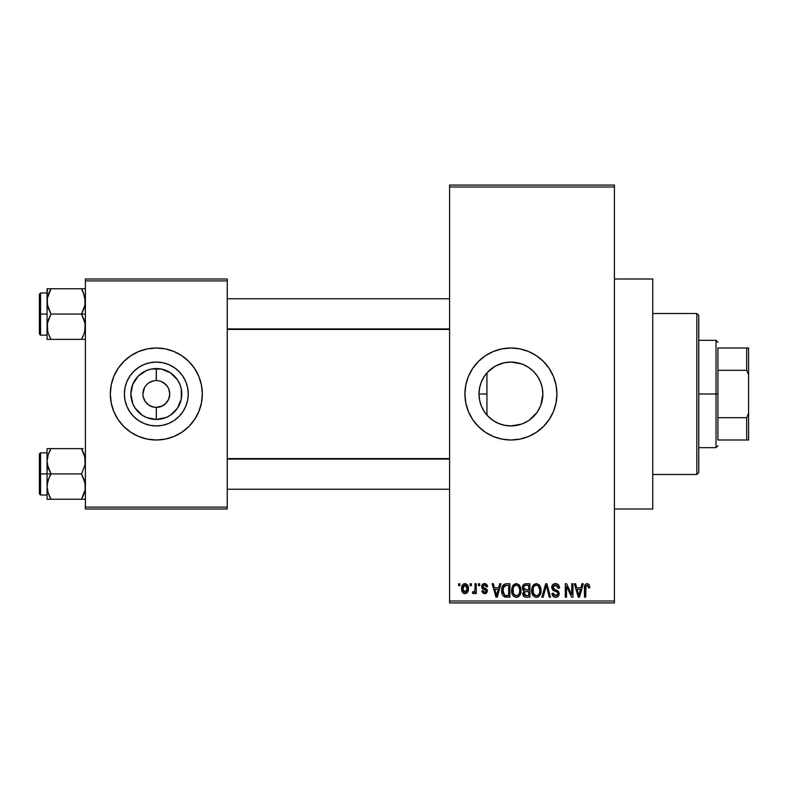 <?xml version="1.0" encoding="UTF-8"?>
<svg xmlns="http://www.w3.org/2000/svg" width="788" height="788" viewBox="0 0 788 788"><rect width="100%" height="100%" fill="white"/><g stroke="black" fill="none" stroke-linecap="round" stroke-linejoin="round"><path stroke-width="1.18" d="M146.804 384.544L148.863 382.84L153.709 380.84L151.188 381.609M146.834 403.486L148.863 405.16L145.169 401.456L148.863 405.16L153.709 407.16L156.29 407.416M145.189 401.486L143.16 396.62L142.904 394L144.578 387.519M494.706 366.489L487.555 372.231M498.174 423.274L504.113 425.195L510.92 425.934A31.934 31.934 0 0 1 478.986 394A31.934 31.934 0 0 1 510.92 362.066L504.143 362.795L495.918 365.809M487.555 415.769L493.13 420.516M493.229 420.585L494.677 421.491M479.567 400.028L478.986 393.97L479.528 388.159L478.986 393.97L479.518 399.762L481.379 406.115M481.468 406.342L482.128 407.81M479.518 399.762L478.986 393.99L479.606 387.775L481.419 381.776L484.374 376.26L488.343 371.424L493.18 367.444L498.706 364.499L504.694 362.677L510.92 362.066L521.479 363.859M482.128 380.19L481.468 381.658M519.863 348.877A46 46 0 0 0 501.976 348.877L510.92 348L519.893 348.877L528.531 351.497L536.48 355.752L543.454 361.475L549.167 368.439L553.422 376.398L556.042 385.027L556.929 394L556.042 402.973L553.422 411.602L549.167 419.561L543.454 426.525L536.48 432.248L528.531 436.503L519.893 439.123L510.92 439.999A46 46 0 0 1 464.92 394A46 46 0 0 1 510.92 348A46 46 0 0 1 556.929 394A46 46 0 0 1 510.92 439.999L501.946 439.123A46 46 0 0 0 519.863 439.123M501.917 348.887A46 46 0 0 0 493.357 351.487L501.946 348.877M493.278 351.517A46 46 0 0 0 493.278 436.483M501.946 439.123L493.318 436.503A46 46 0 0 0 501.917 439.113M614.423 509.009L652.76 509.009L652.76 278.991L614.423 278.991L652.76 278.991L652.76 509.009L614.423 509.009M155.216 407.376L156.319 407.416A13.416 13.416 0 0 1 142.904 394A13.416 13.416 0 0 1 156.319 380.584A13.416 13.416 0 0 0 142.904 394A13.416 13.416 0 0 0 156.319 407.416L156.319 419.452A25.452 25.452 0 0 1 130.867 394A25.452 25.452 0 0 1 156.319 368.548L156.201 380.584M149.966 405.82L154.428 407.278M144.578 400.481L145.169 401.456M154.566 380.693L156.319 380.584L154.566 380.693M156.319 425.934A31.934 31.934 0 0 1 124.386 394A31.934 31.934 0 0 1 156.319 362.066L162.555 362.677L168.543 364.499L174.059 367.444L178.906 371.424L182.875 376.26L185.82 381.776L187.642 387.775L188.253 394L187.642 400.225L185.82 406.224L182.875 411.74L178.906 416.576L174.059 420.556L168.543 423.501L162.555 425.323L156.319 425.934L150.094 425.323L144.106 423.501L138.58 420.556L133.743 416.576L129.774 411.74L126.819 406.224L125.006 400.225L124.386 394L125.006 387.775L126.819 381.776L129.774 376.26L133.743 371.424L138.58 367.444L144.106 364.499L150.094 362.677L156.319 362.066A31.934 31.934 0 0 1 188.253 394A31.934 31.934 0 0 1 156.319 425.934L160.486 425.658M147.346 348.877L156.319 348L165.293 348.877L173.931 351.497L181.88 355.752L188.854 361.475L194.567 368.439L198.822 376.398L201.442 385.027L202.329 394L201.442 402.973L198.822 411.602L194.567 419.561L188.854 426.525L181.88 432.248L173.931 436.503L165.293 439.123L156.319 439.999L147.346 439.123L138.718 436.503L130.769 432.248L123.795 426.525L118.072 419.561L113.827 411.602L111.207 402.973L110.32 394L111.207 385.027L113.827 376.398L118.072 368.439L123.795 361.475L130.769 355.752L138.718 351.497L147.346 348.877L156.319 348A46 46 0 0 0 110.32 394A46 46 0 0 0 156.319 439.999A46 46 0 0 1 110.32 394A46 46 0 0 1 156.319 348L162.328 348.394M169.479 396.62L169.735 394L168.721 399.132L165.805 403.486L161.461 406.391L156.438 407.416M168.071 387.519L165.805 384.514L161.461 381.609L163.776 382.84L167.48 386.544L168.721 388.868L169.735 394M449.584 186.992L449.584 601.008L614.423 601.008L614.423 186.992L449.584 186.992L449.584 185.072L614.423 185.072L614.423 186.992L614.423 185.072L449.584 185.072L449.584 602.928L614.423 602.928L614.423 186.992L449.584 186.992M470.15 585.671L470.15 583.76L471.372 583.76L471.372 585.671L470.15 585.671L471.372 585.671L471.372 583.76L470.15 583.76L470.15 585.671M475.026 588.813L475.026 583.76L476.248 583.76L476.248 593.522L475.026 593.522L475.026 591.955L473.874 593.64L472.416 593.167L472.761 591.778L474.612 591.295L475.026 588.813L474.8 590.813L473.637 591.946L472.761 591.778L472.416 593.167L473.568 593.689L475.026 591.955L475.026 593.522L476.248 593.522L476.248 583.76L475.026 583.76L475.026 588.813M478.513 585.671L478.513 583.76L479.734 583.76L479.734 585.671L478.513 585.671L479.734 585.671L479.734 583.76L478.513 583.76L478.513 585.671M481.645 586.735L482.059 584.982L483.399 583.79L485.487 583.691L486.738 584.499L487.575 586.725L486.354 586.893L485.841 585.523L484.512 584.982L483.339 585.366L482.867 586.489L483.241 587.434L486.895 589.276L487.388 591.187L486.659 592.931L483.556 593.512L481.911 591.453L481.823 590.901L483.044 590.724L483.477 591.867L484.886 592.28L486.176 591.108L485.625 590.202L482.354 588.813L481.645 586.735L486.176 591.108L484.6 592.3L483.044 590.724L481.823 590.901L484.65 593.689L487.398 590.911L483.182 587.375L482.867 586.489L484.512 584.982L486.354 586.893L487.575 586.725L484.6 583.583C482.689 583.741 481.704 584.795 481.645 586.735M498.656 587.769L499.71 583.76L500.991 583.76L497.277 597.176L495.997 597.176L492.106 583.76L493.377 583.76L494.44 587.769L498.656 587.769L494.44 587.769L493.377 583.76L492.106 583.76L495.997 597.176L497.277 597.176L500.991 583.76L499.71 583.76L498.656 587.769M516.327 583.583L519.174 584.844L520.76 587.897L520.986 591.473L519.775 595.393L517.952 596.999L515.736 597.304L513.421 596.073L512.082 593.728L511.619 590.458L512.249 586.755L513.875 584.44L516.327 583.583L512.83 585.632L511.619 590.458C511.412 594.172 512.978 596.477 516.317 597.353C519.725 596.447 521.292 594.093 521.026 590.291L519.824 585.691L516.593 583.593M536.362 583.583L539.219 584.844L540.795 587.897L540.873 592.645L539.81 595.393L537.997 596.999L535.771 597.304L533.466 596.073L532.127 593.728L531.654 590.458L532.294 586.755L533.909 584.44L536.362 583.583L532.865 585.632L531.654 590.458C531.447 594.172 533.013 596.477 536.352 597.353C539.76 596.447 541.336 594.093 541.07 590.291L539.869 585.691L536.628 583.593M587.218 583.583L589.129 584.529L589.857 587.769L588.636 587.937L587.789 585.317L586.036 585.76L585.671 597.176L584.46 597.176L584.666 585.848L585.514 584.213L587.218 583.583C585.08 584.135 584.154 585.622 584.46 588.065L584.46 597.176L585.671 597.176L585.848 586.164L587.159 585.149L588.636 587.937L589.857 587.769L589.129 584.529L587.218 583.583M493.318 436.503L485.369 432.248L478.395 426.525L472.672 419.561L468.427 411.602L465.806 402.973L464.92 394L465.806 385.027L468.427 376.398L472.672 368.439L478.395 361.475L485.369 355.752L493.318 351.497M580.904 587.769L581.958 583.76L583.238 583.76L579.525 597.176L578.244 597.176L574.354 583.76L575.624 583.76L576.678 587.769L580.904 587.769L576.678 587.769L575.624 583.76L574.354 583.76L578.244 597.176L579.525 597.176L583.238 583.76L581.958 583.76L580.904 587.769M571.733 594.497L571.733 583.76L572.955 583.76L572.955 597.176L571.655 597.176L566.513 586.42L566.513 597.176L565.291 597.176L565.291 583.76L566.602 583.76L571.733 594.497L566.602 583.76L565.291 583.76L565.291 597.176L566.513 597.176L566.513 586.42L571.655 597.176L572.955 597.176L572.955 583.76L571.733 583.76L571.733 594.497M551.698 587.474L552.733 584.666L555.501 583.583L558.515 584.923L559.519 587.69L558.318 588.291L557.53 586.075L555.688 585.169L554.003 585.464L552.959 586.971L553.481 588.931L557.805 590.764L558.987 592.359L558.978 595.078L557.737 596.772L555.333 597.334L552.999 596.181L552.043 593.344L553.265 593.167L553.885 595.048L555.678 595.787L557.333 595.236L557.953 593.265L557.165 591.926L552.733 590.123L551.698 587.474L553.55 590.665L557.589 592.261L557.973 593.63L555.678 595.787L553.265 593.167L552.043 593.344C552.122 595.787 553.353 597.117 555.717 597.353C557.943 597.166 559.106 595.935 559.194 593.679L552.92 587.454L555.392 585.149L558.318 588.291L559.539 588.114C559.48 585.385 558.14 583.869 555.501 583.583C553.097 583.75 551.836 585.051 551.698 587.474L551.718 587.966M541.878 597.176L545.71 583.76L546.902 583.76L550.516 597.176L549.256 597.176L546.38 585.326L543.159 597.176L541.878 597.176L543.159 597.176L546.38 585.326L549.256 597.176L550.516 597.176L546.902 583.76L545.71 583.76L541.878 597.176M522.424 587.7L522.917 585.454L524.247 584.095L529.92 583.76L529.92 597.176L525.448 597.137L523.675 596.28L522.789 593.403L524.089 590.99L522.779 589.601L522.424 587.7L524.089 590.99L522.769 593.807C522.877 595.964 524 597.087 526.128 597.176L529.92 597.176L529.92 583.76L526.138 583.76C523.685 583.869 522.444 585.179 522.424 587.7M501.69 590.537L502.192 586.942L503.591 584.617L505.719 583.78L509.875 583.76L509.875 597.176L503.719 596.477L502.222 594.191L501.69 590.537C501.444 593.305 502.389 595.433 504.527 596.93L509.875 597.176L509.875 583.76L506.3 583.76C502.902 584.46 501.365 586.725 501.69 590.537M461.61 588.735L462.251 585.366L463.62 583.928L465.846 583.701L467.737 585.336L468.269 590.34L466.614 593.216L464.585 593.659L462.792 592.665L461.61 588.735C461.433 591.443 462.566 593.088 465.009 593.689C467.481 593.078 468.614 591.394 468.407 588.636C468.604 585.898 467.471 584.213 465.009 583.583C462.507 584.223 461.374 585.937 461.61 588.735M458.646 585.671L458.646 583.76L459.867 583.76L459.867 585.671L458.646 585.671L459.867 585.671L459.867 583.76L458.646 583.76L458.646 585.671M165.293 439.123L156.319 439.999L150.321 439.606M85.4 278.991L227.239 278.991L227.239 280.912L85.4 280.912L85.4 507.088L227.239 507.088L227.239 278.991L85.4 278.991L85.4 280.912L85.4 278.991M85.4 509.009L227.239 509.009L227.239 280.912L85.4 280.912L85.4 509.009L85.4 507.088L227.239 507.088L227.239 509.009L85.4 509.009M156.319 439.999A46 46 0 0 0 202.329 394A46 46 0 0 0 156.319 348A46 46 0 0 1 202.329 394A46 46 0 0 1 156.319 439.999M182.875 411.74L178.906 416.576L174.059 420.556L178.906 416.576L182.875 411.74L185.82 406.224M174.059 367.444L178.906 371.424L182.875 376.26L178.906 371.424L174.059 367.444L168.543 364.499M144.106 364.499L138.58 367.444L133.743 371.424L129.774 376.26L126.819 381.776M138.58 420.556L133.743 416.576L129.774 411.74L133.743 416.576L138.58 420.556L144.106 423.501M157.433 380.624L156.319 380.584L156.319 368.548A25.452 25.452 0 0 1 181.772 394A25.452 25.452 0 0 1 156.319 419.452L146.578 417.522L142.185 415.168L135.162 408.145L132.808 403.742L130.867 394L132.808 384.258L138.324 376.004L146.578 370.478L151.355 369.03L161.284 369.03L170.464 372.832L177.487 379.855L179.841 384.258L181.289 389.036L181.289 398.964L177.487 408.145L170.464 415.168L166.061 417.522L156.319 419.452L156.319 407.416L162.683 405.82M167.48 401.456L168.071 400.481M156.319 380.584A13.416 13.416 0 0 1 169.735 394A13.416 13.416 0 0 1 156.319 407.416A13.416 13.416 0 0 0 169.735 394A13.416 13.416 0 0 0 156.319 380.584L156.349 380.584M145.169 386.544L146.834 384.514M156.319 407.416L154.566 407.307M449.584 602.928L449.584 601.008L614.423 601.008L614.423 602.928L449.584 602.928M492.47 420.063L490.392 418.458M497.691 423.058L495.928 422.191M504.399 425.264L502.074 424.683M521.617 424.092L510.92 425.934L504.694 425.323L498.706 423.501L493.18 420.556L488.343 416.576L484.374 411.74L481.419 406.224L479.606 400.225M540.814 382.761L542.233 387.726L542.853 394L542.242 400.225L540.42 406.224L537.475 411.74L533.506 416.576L528.659 420.556L523.143 423.501L517.204 425.313L510.92 425.934L517.204 425.313L523.202 423.481L528.689 420.536M524.572 422.87L523.212 423.471M529.467 419.994L536.894 412.587M537.455 411.76L539.238 408.775M517.155 362.677L510.92 362.066L517.194 362.687L523.143 364.499L528.659 367.444L533.506 371.424L537.475 376.26L540.42 381.776L542.242 387.775L542.853 394L540.952 404.855M539.583 379.914L540.41 381.747M542.853 394L542.233 387.735L540.401 381.707L537.455 376.231M536.697 375.157L537.426 376.191M537.436 376.201L533.496 371.414L529.063 367.72M523.173 364.509L524.975 365.327M502.163 363.288L504.143 362.795M490.412 369.523L492.48 367.927M485.467 374.724L486.925 372.931L486.925 415.069L485.477 413.296M483.596 377.482L483.99 376.851M479.803 386.859L481.084 382.623M481.074 405.347L479.833 401.279M483.98 411.139L483.576 410.499M519.932 439.113A46 46 0 0 0 528.492 436.513M528.561 436.483A46 46 0 0 0 528.561 351.517M528.492 351.487A46 46 0 0 0 519.932 348.887M528.689 367.464L523.212 364.529M510.92 362.066A31.934 31.934 0 0 1 542.853 394A31.934 31.934 0 0 1 510.92 425.934M584.538 586.577L584.469 587.326M579.357 593.236L578.796 595.777L577.092 589.335L580.49 589.335L579.357 593.236L580.49 589.335L577.092 589.335L578.106 593.019M578.904 595.137L579.19 593.866M559.293 586.43L558.919 585.533M558.515 584.923L557.904 584.332M553.708 590.744L554.86 591.138M555.018 591.187L555.668 591.364M557.825 594.497L556.968 595.492M552.999 596.181L553.56 596.703M558.268 596.299L558.692 595.728M556.279 590.094L554.919 589.66M552.93 587.72L552.93 587.218M558.111 587.109L558.239 587.69M541.001 589.089L540.795 587.897M532.55 586.183L531.92 587.956M531.713 589.197L531.673 589.828M531.654 590.458L531.673 591.039M531.87 592.763L533.003 595.501M532.235 594.034L532.649 594.94L532.235 594.034M537.524 597.176L538.578 596.654M540.125 594.881L541.021 591.473M536.096 595.767L533.397 593.531L532.875 590.498C532.658 587.631 533.821 585.848 536.372 585.149C538.854 585.809 540.016 587.513 539.849 590.271C540.125 593.226 538.962 595.058 536.342 595.787L536.579 595.777M534.165 594.782L535.86 595.738M533.496 593.758L533.86 594.398M535.929 585.188L534.362 585.967L533.22 587.858L533.397 593.531M537.987 585.661L536.145 585.159M538.411 594.95L539.534 592.99L539.849 590.271L538.322 585.927M523.912 584.282L523.34 584.804M522.779 589.601L523.301 590.419M523.675 596.28L524.788 596.999M523.695 587.021L524.847 585.494L528.699 585.326L528.699 590.035L526.285 590.035L523.646 587.69L524.355 589.532L528.699 590.035L528.699 585.326L525.153 585.405M524.286 585.858L523.902 586.39M525.852 595.59L526.571 595.61L524 593.285L525.123 591.729L528.699 591.601L528.699 595.61L526.571 595.61L528.699 595.61L528.699 591.601L525.281 591.69L524.237 592.448M523.99 593.581L524.375 594.95L525.616 595.561M512.515 586.183L511.875 587.956M511.678 589.197L511.639 589.828M511.619 590.458L511.629 591.039M511.836 592.763L512.968 595.501M512.2 594.034L512.614 594.94L512.2 594.034M517.48 597.176L518.543 596.654M520.08 594.881L520.829 592.645M516.061 595.767L513.352 593.531L512.84 590.498C512.614 587.631 513.776 585.848 516.337 585.149C518.819 585.809 519.972 587.513 519.804 590.271C520.09 593.226 518.918 595.058 516.307 595.787L516.534 595.777M514.131 594.782L515.815 595.738M513.451 593.758L513.815 594.398M515.884 585.188L514.318 585.967L513.185 587.858L513.352 593.531M517.952 585.661L516.11 585.159M518.376 594.95L519.489 592.99L519.804 589.838L518.287 585.927M502.567 586.016L502.094 587.257M501.798 592.389L501.995 593.423M505.482 597.127L506.457 597.176M503.128 592.852L503.394 587.287L506.467 585.326L508.654 585.326L508.654 595.61L504.753 595.344L502.911 590.557L503.118 592.832L504.753 595.344L508.654 595.61L508.654 585.326L506.211 585.336M503.837 586.4L504.547 585.73L502.931 589.729M497.11 593.236L496.548 595.777L494.854 589.335L498.243 589.335L497.11 593.236L498.243 589.335L494.854 589.335L496.223 594.398M496.785 594.497L496.942 593.866M487.309 585.553L486.915 584.735M486.738 584.499L485.772 583.79M481.793 587.848L482.463 588.912M482.581 588.991L483.33 589.365M483.999 592.202L483.477 591.867M481.911 591.453L482.049 591.985M485.733 593.522L486.226 593.285M487.348 590.33L487.181 589.779L487.348 590.33M484.925 588.104L484.384 587.917M463.374 584.075L462.733 584.657M462.251 585.366L461.738 587.011M461.748 590.409L462.004 591.335M463.423 593.216L464.181 593.581M466.614 593.216L468.013 591.325M468.161 590.833L468.269 590.34M464.398 585.09L463.216 586.341L462.832 588.646L464.979 584.982L467.185 588.646L465.038 592.3L462.832 588.646L462.911 589.828L463.935 591.906L465.619 592.192L466.988 590.389L467.107 587.454L466.072 585.366L464.684 585.001M578.293 593.709L578.471 594.398M536.805 595.748L538.066 595.245M516.761 595.748L518.021 595.245M505.965 585.346L504.547 585.73M496.548 595.777L496.657 595.137M129.774 376.26L133.743 371.424L138.58 367.444M146.578 417.522L151.355 418.97M166.061 370.478L161.284 369.03M696.848 313.496L698.769 315.417L698.769 472.583L696.848 474.504L652.76 474.504L696.848 474.504L696.848 313.496L652.76 313.496L696.848 313.496L696.848 474.504L698.769 472.583L698.769 315.417L696.848 313.496M486.925 372.931L486.925 415.069M47.359 464.605L47.063 473.933L50.984 473.933L48.166 467.816L47.063 461.276L48.157 454.784L50.984 448.628L81.489 448.628L85.114 457.956L85.124 464.556L81.489 473.933L50.984 473.933L47.359 464.605M82.504 448.628L47.063 448.628L47.063 473.933L39.4 473.933L39.4 493.859L39.4 453.996L39.4 473.933L40.552 473.933L40.552 452.844L40.552 473.933L47.063 473.933L47.063 486.58L48.157 480.079L50.984 473.933L81.489 473.933L85.114 483.251L85.124 489.85L81.489 499.228L50.984 499.228L48.166 493.111L47.063 486.58L47.063 499.228L85.114 499.228M47.26 489.259L47.349 489.88M47.723 491.584L47.063 486.58L47.063 499.228L48.166 499.228L47.349 499.228M49.289 495.967L50.984 499.228L49.408 499.228L50.984 499.228L47.792 491.86L50.984 499.228L48.166 499.228M82.573 497.228L84.306 493.101L83.065 496.204L85.124 489.85L85.4 486.58L84.296 480.04L81.489 473.933L85.124 464.556L84.749 456.272M84.956 490.727L84.74 491.623M85.212 458.596L85.124 458.005M49.89 450.647L48.166 454.765L50.984 448.628L47.063 448.628L49.408 448.628M47.359 457.956L47.733 456.232M48.166 448.628L47.063 448.628L48.166 448.628L47.063 448.628L47.063 461.276L47.792 455.996M40.552 473.933L40.552 495.012L40.552 473.933M49.408 476.947L50.984 473.933L47.063 473.933L47.063 486.58L47.349 483.3L49.408 476.947M49.408 451.642L50.984 448.628M81.489 499.228L83.065 499.228L81.489 499.228M83.065 448.628L81.489 448.628L84.296 454.745L82.208 449.938M84.68 455.996L84.316 454.784L84.68 455.996M449.584 459.079L227.239 459.079L449.584 459.079M227.239 328.921L449.584 328.921L227.239 328.921M717.927 348L717.927 370.291L717.927 348L746.679 348L717.927 348M717.927 394L717.927 370.291L717.927 417.709L717.927 394L716.016 394L717.927 394M698.769 340.327L716.016 340.327L716.016 394L716.016 340.327L717.927 342.248M478.986 394L486.925 394L478.986 394M698.769 394L716.016 394L698.769 394M717.927 439.999L717.927 417.709L717.927 439.999L748.6 439.999L748.6 413.168L746.679 417.709L717.927 417.709L746.679 417.709L746.679 439.999L746.679 417.709L748.6 413.168L748.6 439.999L717.927 439.999M698.769 447.673L716.016 447.673L716.016 394L716.016 447.673L717.927 445.752M748.6 348L746.679 348L746.679 370.291L748.6 374.832L748.6 413.168L748.6 348L748.6 374.832L746.679 370.291L746.679 348L748.6 348M717.927 370.291L746.679 370.291L717.927 370.291M84.749 296.416L85.124 304.7L81.489 314.067L85.4 314.067L81.489 314.067L84.296 320.184L85.4 326.724L84.316 333.216L81.489 339.372L84.306 333.235L81.489 339.372L50.984 339.372L48.166 333.255L47.063 326.724L48.157 320.224L50.984 314.067L47.359 304.749L47.349 298.15L50.984 288.772L49.408 291.787L50.984 288.772L47.063 288.772L48.166 288.772L47.063 288.772L47.063 314.067L39.4 314.067L39.4 334.004L39.4 294.141L39.4 314.067L40.552 314.067L40.552 335.156L40.552 314.067L47.063 314.067L47.063 339.372L84.306 339.372M47.26 329.404L47.349 330.024M47.723 331.728L47.349 323.444L50.984 314.067L81.489 314.067L50.984 314.067L48.166 307.96L47.063 301.42L47.063 339.372L48.166 339.372L47.063 339.372M84.956 330.871L84.74 331.768M85.212 298.741L85.124 298.15L85.212 298.741M83.173 292.033L85.4 301.42L84.316 307.921L81.489 314.067L85.114 323.395L84.68 332.004M47.359 298.1L47.733 296.367M85.4 288.772L50.984 288.772L81.489 288.772L84.68 296.14L81.489 288.772L83.164 292.013L81.489 288.772L84.306 288.772M47.063 292.988L40.552 292.988L40.552 314.067L40.552 292.988L39.4 294.141M47.349 288.772L47.063 301.42L47.349 298.15L49.408 291.787L47.792 296.121M49.299 292.013L50.984 288.772L48.157 288.772L50.984 288.772L49.9 290.772M49.959 339.372L50.984 339.372L48.166 333.255L50.255 338.062M47.349 339.372L49.408 339.372M83.065 336.358L82.582 337.353M81.489 339.372L83.065 339.372M84.72 456.173L84.956 457.129M47.743 491.692L47.359 489.9M83.164 495.987L84.68 491.86M47.26 458.596L47.349 457.976M84.72 296.308L84.956 297.273M47.743 331.827L47.359 330.044M47.26 298.741L47.349 298.12M47.063 452.844L40.552 452.844L39.4 453.996M47.063 495.012L40.552 495.012L39.4 493.859M227.239 489.259L449.584 489.259M227.239 458.596L449.584 458.596M449.584 298.741L227.239 298.741M449.584 329.404L227.239 329.404M47.063 335.156L40.552 335.156L39.4 334.004"/></g></svg>
